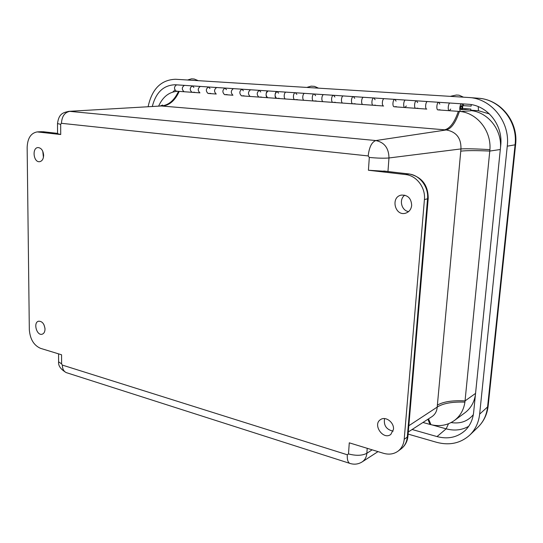 <?xml version="1.0" encoding="UTF-8"?>
<svg xmlns="http://www.w3.org/2000/svg" width="543" height="543" viewBox="0 0 543 543"><rect width="100%" height="100%" fill="white"/><g stroke="black" fill="none" stroke-linecap="round" stroke-linejoin="round"><path stroke-width="0.81" d="M43.99 324.782L44.981 328.311M45.015 329.058C44.94 331.8 44.017 333.511 42.232 334.189C36.781 336.165 32.906 322.406 38.58 321.205C42.198 321.164 44.343 323.784 45.015 329.058M384.573 418.585C383.501 425.4 386.351 429.594 393.118 431.169M393.465 429.391L390.79 434.454C383.127 440.461 372.247 424.409 380.616 419.549C385.611 415.918 394.327 422.529 393.465 429.391M404.8 195.175C398.705 199.24 401.372 210.684 408.614 211.587M411.682 205.376C411.166 209.381 409.157 211.98 405.655 213.175C394.965 216.609 390.261 197 401.325 195.1C407.786 194.869 411.241 198.29 411.682 205.376M42.775 151.259L43.426 157.361M43.63 155.305C43.46 159.031 42.123 161.162 39.619 161.692C33.449 162.635 31.779 147.648 38.058 147.567C41.329 147.94 43.189 150.52 43.63 155.305M178.498 91.333C174.351 100.346 168.629 105.233 161.339 105.98L68.805 111.349L161.339 105.98L446.265 129.953C456.33 131.82 461.231 138.146 460.966 148.925C466.858 148.599 476.51 148.843 489.915 149.644L464.923 402.132C452.292 401.677 443.054 403.334 437.203 407.101C436.891 411.255 435.133 414.431 431.943 416.644L431.678 416.814M58.603 361.238L58.603 361.814L61.597 363.885L61.563 354.776L40.528 348.341C33.809 345.362 30.075 339.137 29.322 329.655L27.15 147.479C27.537 138.241 30.883 133.049 37.195 131.908L60.714 134.521L57.551 133.68M386.901 171.405L368.419 170.244L405.526 174.547C416.522 175.538 425.685 187.545 424.422 199.546L404.209 439.301C403.7 444.418 401.63 448.375 398.012 451.179C393.797 454.165 388.944 454.864 383.439 453.283L349.278 442.823L348.497 453.934L347.296 454.769L62.323 365.086L61.597 363.885M158.665 106.055C162.825 96.783 169.151 91.855 177.629 91.272L177.636 91.272M464.923 402.132C463.722 409.931 460.233 416.047 454.443 420.465C447.595 425.312 439.762 426.717 430.959 424.68L422.956 422.474M475.559 393.39L465.073 400.89C452.434 400.266 443.203 401.684 437.373 405.153L460.966 148.925L388.978 157.965C388.808 148.158 384.43 142.354 375.844 140.556L446.265 129.953C451.362 128.705 455.74 122.528 459.405 111.424M430.959 424.68L428.522 418.857M460.742 111.525C477.731 113.63 491.395 131.23 489.915 149.644M475.396 394.958C474.134 402.485 470.679 408.397 465.039 412.694L464.767 412.89M470.72 110.562C487.77 112.116 501.807 129.349 500.49 147.682M463.532 103.937L463.349 105.668L462.677 105.627M463.349 105.668L471.148 106.109L471.304 104.636M178.552 84.973L176.577 84.851C173.93 86.771 173.821 88.876 176.251 91.17L184.05 91.733C181.64 89.425 181.756 87.301 184.389 85.373L186.351 85.495M226.845 88.19L216.643 87.518C214.03 89.48 213.894 91.652 216.236 94.034C213.894 91.679 214.023 89.507 216.623 87.518L218.544 87.633M243.766 89.317L233.375 88.631C230.782 90.627 230.639 92.826 232.94 95.229C230.646 92.846 230.782 90.647 233.354 88.631L235.248 88.747M259.262 90.355L250.54 89.771C247.975 91.794 247.818 94.027 250.079 96.45C247.825 94.048 247.968 91.821 250.52 89.771L252.386 89.887M261.122 90.471L259.269 90.355C256.73 92.419 256.581 94.658 258.807 97.082C256.574 94.638 256.737 92.391 259.289 90.355L260.742 91.977M278.932 91.652L268.154 90.946C265.785 90.586 265.276 97.672 267.658 97.713C265.452 95.276 265.608 93.023 268.133 90.946L269.973 91.054M297.218 92.873L286.229 92.147C283.908 91.787 283.365 98.969 285.706 99.002C283.371 98.969 283.894 91.835 286.209 92.147L288.021 92.256M314.234 94.014L304.793 93.382C302.512 93.023 301.935 100.299 304.236 100.326C301.949 100.299 302.505 93.07 304.772 93.382L306.551 93.491M315.999 94.122L314.248 94.014C311.994 93.701 311.424 100.978 313.691 101.005C311.411 100.978 312.008 93.654 314.261 94.014L315.612 95.69M335.289 95.405L323.866 94.652C321.626 94.292 321.015 101.663 323.275 101.69C321.028 101.663 321.619 94.339 323.845 94.652L325.583 94.76M355.115 96.722L343.454 95.955C341.275 95.595 340.624 103.068 342.83 103.089C340.637 103.068 341.262 95.643 343.441 95.955L345.138 96.057M375.498 98.079L363.6 97.299C361.468 96.939 360.783 104.514 362.934 104.527C360.79 104.514 361.455 96.987 363.579 97.292L365.235 97.394M396.458 99.478L384.308 98.677C382.238 98.317 381.512 106 383.609 106.007C381.525 106 382.231 98.364 384.295 98.67L385.903 98.772M406.374 105.946L404.881 107.528C402.852 107.528 403.598 99.783 405.601 100.088L407.169 100.183M418.029 100.91L416.488 100.815C414.519 100.509 413.746 108.308 415.741 108.301C413.739 108.308 414.526 100.462 416.501 100.815L417.628 102.6M440.224 102.389L427.551 101.555C425.61 101.195 424.789 109.095 426.764 109.089C424.802 109.102 425.597 101.242 427.531 101.548L429.045 101.643M450.731 109.068L449.299 110.704C447.405 110.718 448.246 102.749 450.113 103.055L451.572 103.143M194.251 86.018L192.303 85.896C189.67 87.844 189.555 89.975 191.951 92.296C189.548 89.955 189.677 87.823 192.324 85.896L193.878 87.457M210.345 87.09L200.326 86.432C197.693 88.366 197.564 90.511 199.946 92.867C197.564 90.538 197.686 88.394 200.306 86.432L202.247 86.554M384.295 98.67L373.862 97.978C371.772 97.672 371.086 105.254 373.204 105.261C371.073 105.247 371.779 97.625 373.883 97.978L375.104 99.722M250.52 89.771L241.886 89.195C239.32 91.231 239.178 93.444 241.452 95.839C239.171 93.423 239.32 91.21 241.906 89.195L243.386 90.803M405.601 100.088L394.87 99.376C392.84 99.07 392.107 106.761 394.17 106.761L394.17 106.761C392.1 106.754 392.847 99.023 394.89 99.376L396.064 101.141M363.579 97.292L353.439 96.62C351.287 96.308 350.642 103.788 352.814 103.801C350.629 103.788 351.301 96.26 353.459 96.62L354.722 98.337M343.441 95.955L333.572 95.296C331.373 94.984 330.762 102.362 332.988 102.383C330.755 102.362 331.386 94.937 333.592 95.296L334.902 97M286.209 92.147L277.113 91.543C274.602 93.634 274.439 95.907 276.625 98.351C274.256 98.317 274.785 91.183 277.134 91.543L278.552 93.186M233.354 88.631L224.938 88.068C222.352 90.07 222.216 92.256 224.537 94.625C222.209 92.235 222.352 90.05 224.958 88.068L226.465 89.663M461.672 103.822C462.826 104.595 463.036 106.557 462.29 109.7L470.856 109.082L470.7 110.779L460.817 111.525C458.95 111.546 459.84 103.469 461.672 103.822L438.737 102.294C436.837 101.989 436.022 109.903 437.95 109.89L437.95 109.89C436.009 109.903 436.85 101.941 438.758 102.294L439.823 104.1M304.772 93.382L295.433 92.758C293.139 92.446 292.596 99.627 294.91 99.661C292.589 99.627 293.145 92.398 295.453 92.758L296.838 94.421M216.623 87.518L208.417 86.968C205.804 88.943 205.682 91.102 208.037 93.444C205.675 91.081 205.811 88.923 208.437 86.968L209.971 88.543M461.156 109.774L461.014 109.788C460.159 108.288 460.315 106.883 461.482 105.566C462.324 106.835 462.215 108.24 461.156 109.774M462.052 107.623L461.014 109.788L460.444 107.731L461.482 105.566L462.052 107.623M427.531 101.548L405.621 100.095C403.612 99.736 402.838 107.528 404.881 107.528L394.096 106.747M373.231 105.261L362.934 104.527L373.122 105.247M200.306 86.432L184.41 85.373C181.756 87.28 181.633 89.405 184.05 91.733L191.855 92.283M191.984 92.296L184.05 91.733M276.659 98.358L267.658 97.713L276.536 98.344M258.848 97.082L250.079 96.45L258.726 97.068M313.725 101.005L304.236 100.326L313.61 100.991M294.944 99.661L285.706 99.002L294.829 99.647M352.848 103.808L342.83 103.089L352.74 103.794M333.022 102.389L323.275 101.69L332.907 102.376M415.775 108.308L404.881 107.528L415.673 108.295M450.127 103.055C448.26 102.702 447.398 110.718 449.299 110.704L460.756 111.519M460.817 111.525L437.882 109.883M470.856 109.082L462.588 108.505M227.164 94.57L224.659 94.631M210.704 93.396L208.166 93.45M355.142 103.699L352.93 103.808M335.37 102.288L333.103 102.389M261.373 97.014L258.936 97.082M375.471 105.152L373.312 105.261M279.143 98.276L276.747 98.358M316.121 100.917L313.806 101.005M194.645 92.249L192.079 92.303M244.051 95.778L241.581 95.839M417.886 108.179L415.843 108.308M297.388 99.579L295.032 99.661M440.02 109.754L438.052 109.896M396.376 106.645L394.272 106.761M152.318 106.428C155.929 92.412 163.531 85.183 175.131 84.749L467.822 104.222C487.119 104.975 503.259 124.924 500.707 145.578L473.618 412.537C472.777 419.929 469.878 425.983 464.923 430.701C457.138 437.454 447.839 439.416 437.013 436.579L412.123 429.499M148.124 106.679C151.938 88.998 161.054 79.855 175.47 79.258L468.446 97.489C491.177 98.249 510.325 121.788 507.264 146.176L479.645 414.119C478.675 422.644 475.356 429.656 469.702 435.153C460.471 443.332 449.394 445.708 436.491 442.274L408.126 434.101M187.953 80.038L197.957 80.656M187.959 79.869L191.509 78.837L194.163 79.007L197.951 80.527M307.263 87.457L318.164 88.136M311.166 86.154L314.478 86.364L318.164 87.986M450.839 96.389L463.098 97.156M450.86 96.199L456.446 95.025L458.998 95.195L463.104 96.987M500.307 149.515L489.806 151.063C476.367 150.438 466.681 150.472 460.756 151.151M67.237 372.919L66.192 372.586C63.728 371.351 62.438 368.853 62.323 365.086M60.714 134.521L60.673 124.327L57.504 123.566M38.553 131.949L42.87 131.732L57.551 133.395M60.673 124.327L61.434 123.309C61.916 116.317 64.692 112.333 69.762 111.369L375.844 140.556C371.765 141.994 369.213 147.119 368.188 155.929L369.315 157.436L368.419 170.244M61.434 123.309L368.188 155.929M383.765 171.011L408.764 173.984L405.526 174.547M387.96 171.527L388.978 157.965C384.091 158.4 377.541 158.223 369.315 157.436M361.998 462.005L362.195 461.876C364.944 459.969 366.491 457.118 366.844 453.31C362.154 455.706 356.045 455.916 348.497 453.934M372.152 449.828L366.844 453.31L367.217 448.314M437.373 405.153L437.203 407.101L408.838 425.732M347.296 454.769C347.052 459.344 347.846 462.195 349.672 463.328L350.439 463.573M428.196 198.5L407.969 435.859L407.291 437.067C406.782 442.151 404.718 446.088 401.107 448.885C405.126 445.728 407.406 441.5 407.942 436.199M424.422 199.546L427.551 198.806C428.814 186.88 419.705 174.961 408.764 173.984L409.232 173.977C421.823 176.903 428.149 185.034 428.21 198.371L427.551 198.806L407.291 437.067L404.209 439.301M409.076 173.964L386.582 171.418M56.343 133.245L43.304 131.745M55.922 133.239L57.551 133.368M162.452 106.075C169.572 105.308 175.158 100.414 179.21 91.387M444.574 129.818C449.93 128.589 454.518 122.433 458.333 111.349M429.988 424.429L427.904 419.257M268.133 90.946L259.269 90.355M323.845 94.652L314.248 94.014M184.389 85.373L176.577 84.851M470.754 110.195L478.458 110.738L478.254 106.618M478.458 110.738L489.467 113.935M174.873 90.077L172.789 92.059M473.326 414.669C467.706 421.368 460.301 424.002 451.104 422.563M448.504 423.75L446.163 428.834C454.369 431.013 461.883 430.171 468.697 426.309M432.248 424.972L446.163 428.834L437.013 436.579M469.593 97.57L477.779 98.202C499.675 98.955 518.049 121.469 515.076 144.811L515.612 144.553C518.429 122.121 501.243 100.048 479.231 98.317M515.606 144.621L488.184 405.73L487.573 406.945C486.623 415.13 483.419 421.877 477.962 427.185L469.933 434.936M507.264 146.176L515.076 144.811L487.573 406.945L479.645 414.119M58.569 353.86L58.603 361.814C58.142 365.697 60.673 369.288 66.192 372.586L349.672 463.328C354.097 464.794 358.271 464.313 362.195 461.876L378.009 451.62M57.551 133.836L57.504 123.709C58.766 113.344 63.388 112.645 68.805 111.349M408.302 431.97L431.936 416.644M398.012 451.179L401.107 448.885M41.519 131.691L37.195 131.908M161.712 105.675L162.628 105.037L160.246 105.966M431.943 416.644L431.509 416.922M454.443 420.465L465.039 412.694M199.946 92.867L191.951 92.296M383.609 106.007L373.204 105.261M250.079 96.45L241.452 95.839M267.658 97.713L258.807 97.082M362.934 104.527L352.814 103.801M342.83 103.089L332.988 102.383M426.764 109.089L415.741 108.301M285.706 99.002L276.625 98.351M232.94 95.229L224.537 94.625M304.236 100.326L294.91 99.661M323.275 101.69L313.691 101.005M216.236 94.034L208.037 93.444M175.674 84.783L175.131 84.749M488.15 406.028C487.173 414.424 483.779 421.477 477.962 427.185M311.166 86.147L307.277 87.28"/></g></svg>
